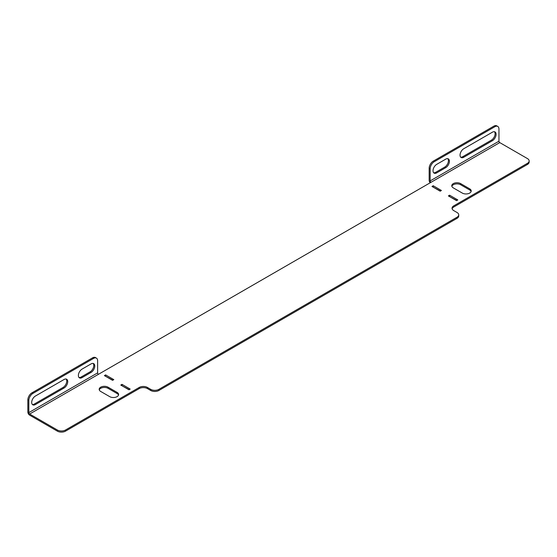 <?xml version="1.0" encoding="UTF-8"?>
<svg xmlns="http://www.w3.org/2000/svg" width="557" height="557" viewBox="0 0 557 557"><rect width="100%" height="100%" fill="white"/><g stroke="black" fill="none" stroke-linecap="round" stroke-linejoin="round"><path stroke-width="0.84" d="M430.178 182.78A2.548 1.469 -120 0 1 429.168 180.336L429.168 168.228A5.793 3.342 -60 0 1 433.269 161.14L493.871 126.147A5.793 3.342 -60 0 1 496.767 125.861L497.749 126.425A5.793 3.342 120 0 0 494.86 126.711L493.871 126.147M494.47 131.737A5.215 3.008 -60 0 1 494.672 135.999A5.215 3.008 -60 0 1 491.42 140.141L462.749 156.691A5.215 3.008 -60 0 1 460.681 157.158M447.786 158.689A5.215 3.008 -60 0 1 447.988 162.957A5.215 3.008 -60 0 1 444.73 167.093L435.72 172.301A5.215 3.008 -60 0 1 433.652 172.761M463.73 157.262A5.215 3.008 -60 0 1 461.126 157.52A5.215 3.008 -60 0 1 460.326 153.342A5.215 3.008 -60 0 1 463.73 148.747L492.402 132.197A5.215 3.008 -60 0 1 495.006 131.939A5.215 3.008 -60 0 1 495.807 136.117A5.215 3.008 -60 0 1 492.402 140.712L463.73 157.262L462.749 156.691M433.269 161.14L434.251 161.704L494.86 126.711M434.251 161.704A5.793 3.342 120 0 0 430.157 168.799L429.168 168.228M497.749 126.425A5.793 3.342 120 0 1 498.954 129.078L498.954 141.186L430.157 180.907L430.157 168.799M436.709 172.865A5.215 3.008 -60 0 1 434.098 173.123A5.215 3.008 -60 0 1 433.304 168.945A5.215 3.008 -60 0 1 436.709 164.357L445.718 159.149A5.215 3.008 -60 0 1 448.322 158.891A5.215 3.008 -60 0 1 449.123 163.069A5.215 3.008 -60 0 1 445.718 167.664L436.709 172.865L435.72 172.301M430.157 180.907A1.156 0.668 -120 0 0 430.972 182.32L98.45 374.304A1.156 0.668 60 0 1 97.628 372.884L97.628 360.776A5.793 3.342 120 0 0 96.431 358.13A5.793 3.342 120 0 0 93.534 358.416L32.926 393.409A5.793 3.342 120 0 0 28.832 400.497L28.832 412.605A1.156 0.668 -120 0 0 29.653 414.025L57.336 430.004A5.793 3.342 0 0 0 65.524 430.004L139.236 387.449A5.793 3.342 180 0 1 147.424 387.449L147.424 388.584A5.793 3.342 0 0 0 139.236 388.584L139.236 387.449M458.717 214.856L458.717 215.991A5.793 3.342 180 0 1 457.019 218.351L457.019 217.216A5.793 3.342 0 0 0 458.717 214.856A5.793 3.342 0 0 0 457.019 212.489L453.739 210.602A5.793 3.342 180 0 1 452.047 208.234A5.793 3.342 180 0 1 453.739 205.867L527.451 163.312A5.793 3.342 0 0 0 529.15 160.952A5.793 3.342 0 0 0 527.451 158.585L499.768 142.599A1.156 0.668 60 0 1 498.954 141.186M453.739 205.867L453.739 207.002L527.451 164.447L527.451 163.312M449.36 196.482L456.81 200.506M457.019 218.351L158.891 390.478A5.793 3.342 180 0 1 150.703 390.478L147.424 388.584M65.524 430.004L65.524 431.139L139.236 388.584M65.524 431.139A5.793 3.342 180 0 1 57.336 431.139L57.336 430.004M28.832 400.497L27.85 399.933L27.85 412.034A2.548 1.469 -120 0 0 29.653 415.16L57.336 431.139M529.15 160.952L529.15 162.087A5.793 3.342 180 0 1 527.451 164.447M453.739 207.002A5.793 3.342 0 0 0 452.131 208.805M112.82 380.187L105.37 376.17M129.203 389.649L121.753 385.625M432.977 187.027L440.434 191.044M118.516 395.087A5.215 3.008 0 0 0 117.081 393.527L108.072 388.326A5.215 3.008 0 0 0 102.857 387.575A5.215 3.008 0 0 0 99.271 389.886M451.859 186.317A5.215 3.008 180 0 1 455.445 184.012A5.215 3.008 180 0 1 460.66 184.757L469.669 189.958A5.215 3.008 180 0 1 471.104 191.517M457.798 199.935L456.566 200.645L448.378 195.918L449.603 195.208L457.798 199.935M441.416 190.48L440.19 191.19L431.995 186.463L433.228 185.753L441.416 190.48M150.703 390.478L150.703 389.343L147.424 387.449M150.703 389.343A5.793 3.342 0 0 0 158.891 389.343L158.891 390.478M457.019 217.216L158.891 389.343M113.809 379.623L105.614 374.896L104.389 375.606L112.577 380.334L113.809 379.623M130.185 389.078L121.997 384.351L120.772 385.061L128.959 389.789L130.185 389.078M108.072 387.192A5.215 3.008 0 0 0 102.391 386.537A5.215 3.008 0 0 0 99.174 389.315A5.215 3.008 0 0 0 100.699 391.446L109.708 396.647A5.215 3.008 0 0 0 115.39 397.294A5.215 3.008 0 0 0 118.606 394.516A5.215 3.008 0 0 0 117.081 392.393L108.072 387.192L108.072 388.326M462.303 193.077L453.294 187.876A5.215 3.008 180 0 1 451.762 185.753A5.215 3.008 180 0 1 454.985 182.968A5.215 3.008 180 0 1 460.66 183.622L469.669 188.823A5.215 3.008 180 0 1 471.201 190.954A5.215 3.008 180 0 1 467.977 193.732A5.215 3.008 180 0 1 462.303 193.077M105.614 376.031L105.614 374.896M121.997 385.486L121.997 384.351M433.228 186.887L433.228 185.753M449.603 196.343L449.603 195.208M79.017 377.507A5.215 3.008 120 0 0 81.085 377.047L90.095 371.846A5.215 3.008 120 0 0 93.353 367.704A5.215 3.008 120 0 0 93.144 363.436M32.334 404.459A5.215 3.008 120 0 0 34.402 403.999L63.066 387.449A5.215 3.008 120 0 0 66.325 383.307A5.215 3.008 120 0 0 66.116 379.045M93.534 358.416L92.553 357.845L31.944 392.838L32.926 393.409M92.553 357.845A5.793 3.342 -60 0 1 95.449 357.559L96.431 358.13M27.85 399.933A5.793 3.342 -60 0 1 31.944 392.838M91.076 363.902L82.067 369.103A5.215 3.008 120 0 0 78.662 373.691A5.215 3.008 120 0 0 79.463 377.869A5.215 3.008 120 0 0 82.067 377.611L91.076 372.41A5.215 3.008 120 0 0 94.481 367.815A5.215 3.008 120 0 0 93.687 363.644A5.215 3.008 120 0 0 91.076 363.902M64.048 379.505L35.383 396.055A5.215 3.008 120 0 0 31.979 400.65A5.215 3.008 120 0 0 32.779 404.821A5.215 3.008 120 0 0 35.383 404.563L64.048 388.013A5.215 3.008 120 0 0 67.453 383.425A5.215 3.008 120 0 0 66.659 379.247A5.215 3.008 120 0 0 64.048 379.505M499.768 142.599L430.972 182.32M29.653 414.025L98.45 374.304M117.081 393.527L117.081 392.393M460.66 184.757L460.66 183.622M469.669 189.958L469.669 188.823M97.628 372.884L28.832 412.605M63.066 387.449L64.048 388.013M34.402 403.999L35.383 404.563M90.095 371.846L91.076 372.41M81.085 377.047L82.067 377.611M491.42 140.141L492.402 140.712M444.73 167.093L445.718 167.664"/></g></svg>
